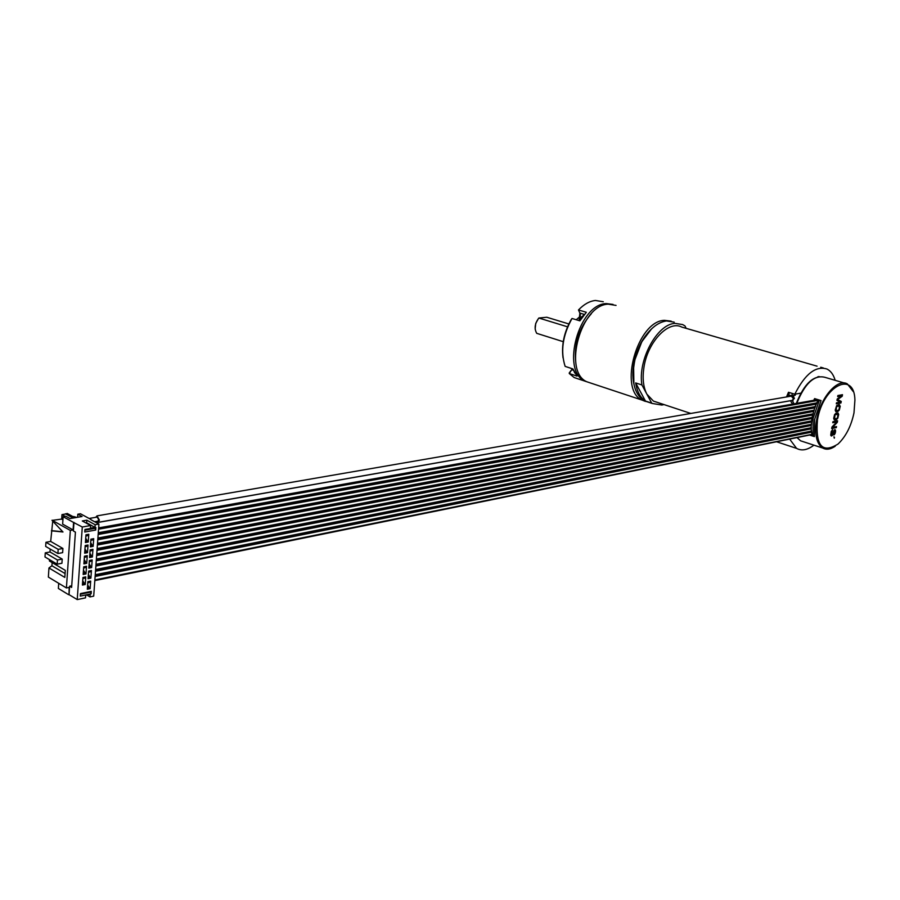 <?xml version="1.0" encoding="UTF-8"?>
<svg xmlns="http://www.w3.org/2000/svg" width="900" height="900" viewBox="0 0 900 900"><rect width="100%" height="100%" fill="white"/><g stroke="black" fill="none" stroke-linecap="round" stroke-linejoin="round"><path stroke-width="1.35" d="M94.826 580.579L811.924 434.565L812.081 435.251M818.258 399.724L814.939 407.07L811.946 417.848L811.058 428.175L811.924 434.565M811.035 434.914L813.026 435.577L813.116 418.264L819.416 400.072M813.758 400.309L814.601 398.61L821.048 400.567L814.669 419.22L814.387 436.601L809.887 435.15M814.264 435.983L813.026 435.577M853.256 391.579L847.327 383.884C837.45 377.989 820.316 397.811 816.649 419.839C814.41 434.205 816.424 443.599 822.712 448.031C826.38 450.034 830.565 449.426 835.256 446.186M815.49 398.88L814.86 400.118M814.972 400.095L815.602 398.914M816.345 399.139L815.929 399.926M793.913 395.415L793.732 396.382M793.058 400.106L792.9 401.017M786.521 396.945L788.467 392.276L794.79 394.2L800.786 393.176M819.101 376.515L817.762 376.796M789.761 439.245L796.579 448.38C801.697 451.147 807.469 450.067 813.915 445.162M835.178 380.329C833.512 374.715 830.801 370.957 827.033 369.056C815.839 365.512 805.084 373.894 794.79 394.2M817.076 366.176L681.795 327.082C668.52 319.838 647.347 342.236 643.871 367.841C642.33 378.495 643.32 387.248 646.841 394.099L653.389 401.074L658.012 402.604M645.457 401.04L635.659 382.928C637.043 391.669 640.316 397.699 645.457 401.04L651.69 403.11L641.936 384.964C637.56 360.293 657.023 324.18 674.933 323.37L682.627 324.562L684.979 325.935L686.171 328.343M635.659 382.928L641.936 384.964M649.744 402.469L644.018 400.736L652.331 403.493L661.871 405.045L663.975 404.572M652.331 403.493L651.69 403.11M787.725 396.731L789.491 392.591M633.881 384.098C632.295 376.627 632.587 368.336 634.748 359.224L641.126 342.596L651.533 328.905C642.24 337.905 636.255 349.931 633.6 364.973L633.881 384.098M674.19 322.132L666.472 320.94C657.191 322.369 648.889 329.479 641.587 342.293L634.995 359.483C630.877 379.924 633.881 393.671 644.018 400.736M787.905 396.709L788.625 394.931L791.539 395.82L795.319 395.168L795.51 394.076M96.424 522.72L98.066 523.609M98.809 525.465L98.741 527.873M789.75 395.269L789.536 396.416M792.551 393.525L791.539 395.82M95.805 517.309L96.986 515.88L99.405 520.121L98.089 522.337L96.491 521.392M94.601 521.73L97.886 521.156L98.719 519.75L97.189 517.072L89.1 518.467M817.459 419.94C815.411 445.838 822.285 453.859 838.08 443.993C845.854 436.534 851.164 426.161 853.988 412.875L854.921 400.106C854.336 370.035 822.982 385.74 817.459 419.94M837.664 396.574L841.32 395.921L837.214 398.993L836.955 400.376L840.15 402.12L836.494 402.795L836.303 403.83L840.949 402.975L841.241 401.423L837.574 399.589L842.209 396.259L842.501 394.706L837.855 395.539L837.664 396.574M835.875 411.716L837.821 411.502L839.329 410.062L840.229 406.249L839.115 404.64L836.64 405.596L835.211 410.175L835.875 411.716L838.676 410.782L840.049 407.059L839.475 404.696M834.334 419.951L836.28 419.738L837.776 418.286L838.688 414.484L838.024 412.954L836.077 413.168L834.57 414.608L833.67 418.421L834.334 419.951M837.304 422.325L837.596 420.795L832.95 421.706L832.759 422.73L836.809 421.931L831.96 427.016L831.668 428.558L836.314 427.624L836.505 426.6L832.556 427.387L837.304 422.325L837.461 420.817M834.075 433.98L833.884 434.993L834.705 434.171L835.538 431.707L835.234 429.806L834.48 429.795L832.264 434.509L831.375 434.7L832.702 429.66L831.229 431.438L830.722 435.161L831.319 436.016L832.275 435.499L834.39 430.796L834.952 431.831L834.075 433.98M833.929 436.781L834.322 438.176L833.929 436.781M837.675 396.517L841.32 395.921M842.209 396.259L842.366 394.74M837.574 399.589L842.085 396.225M841.241 401.423L837.45 399.555M840.949 402.975L841.117 401.389M836.314 403.762L840.825 402.93M836.168 410.659L836.528 406.553L839.509 406.058L839.092 409.275L838.012 410.479L835.931 410.377L836.123 407.846L837.011 406.192L839.284 405.765M834.3 419.929L836.156 419.692L837.664 418.241L838.564 414.439L837.923 412.942M834.626 418.905L834.975 414.799L837.967 414.293L837.551 417.51L836.471 418.702L834.39 418.613L834.581 416.104L835.459 414.439L837.731 414M832.556 427.387L837.18 422.291M836.314 427.624L836.37 426.623M831.69 428.49L836.19 427.579M836.809 421.931L832.77 422.674M833.771 431.584L833.94 430.988M833.569 432.113L833.648 431.539M833.377 433.136L833.445 432.079M833.119 434.002L833.254 433.091M832.793 434.734L832.995 433.969M832.275 435.499L832.669 434.689M832.511 430.684L832.556 429.75M831.791 431.494L832.061 430.875M831.566 432.191L831.668 431.449M831.308 433.564L831.442 432.157M831.274 434.228L831.184 433.519M835.504 430.402L835.121 429.772M835.571 431.044L835.38 430.369M835.538 431.707L835.447 431.01M835.38 432.562L835.425 431.674M835.121 433.429L835.256 432.517M834.705 434.171L834.998 433.395M834.21 434.767L834.581 434.137M834.491 437.321L833.918 436.849M834.221 438.064L834.367 437.287M96.334 559.699L811.418 421.335M95.951 564.93L811.114 424.789M95.58 570.15L811.058 428.175M95.198 575.37L811.271 431.505M73.08 529.942L62.64 524.115L63.135 516.701L73.597 522.472L73.08 529.942L70.324 530.426L66.42 587.947L69.165 587.396L69.041 594.63L69.615 586.215L71.73 585.788M73.597 522.472L82.294 527.006L90.641 525.533L82.294 520.965L86.816 520.178L95.164 524.734L98.91 524.07L93.701 596.126L89.978 596.914L90.169 594.326L85.68 595.271L85.5 597.859L77.231 599.591L69.041 594.63M69.615 586.215L71.617 587.419L75.42 532.125L73.384 530.989L73.969 522.405M98.91 524.07L90.911 519.716M76.725 517.421L73.609 516.521M73.136 518.029L65.745 513.967L67.252 513.461L72.956 516.6M65.745 513.967L61.988 514.609L61.684 519.176L62.932 519.874M65.756 513.72L72.034 517.163L76.196 517.511M72.067 516.746L74.722 517.129M61.988 514.609L65.16 516.352M73.823 517.286L74.7 517.759M63.135 516.701L65.79 516.24L70.009 518.569L82.046 516.499L77.816 514.204L80.438 513.754L90.934 519.457M77.614 517.264L77.816 514.204M82.294 527.006L77.231 599.591M86.816 520.178L86.625 522.799L94.972 527.366L90.45 528.176L90.641 525.533M94.972 527.366L95.164 524.734M95.704 530.044L95.884 527.524L84.938 529.47L84.758 532.012L95.704 530.044L95.029 528.368L95.884 527.524M91.114 593.831L91.294 591.345L80.438 593.606L80.269 596.104L91.114 593.831L90.45 592.144L91.294 591.345M85.41 542.52L85.95 534.803L88.785 534.285L88.245 542.002L85.41 542.52M93.161 546.356L90.349 546.885L90.9 539.19L93.712 538.673L93.161 546.356L92.183 545.805M84.656 553.207L85.196 545.512L88.031 544.995L87.48 552.679L84.656 553.207M92.407 556.988L89.584 557.528L90.135 549.855L92.948 549.326L92.407 556.988L91.44 556.436M83.903 563.861L84.442 556.189L87.278 555.649L86.726 563.31L83.903 563.861M91.642 567.585L88.83 568.136L89.381 560.498L92.194 559.946L91.642 567.585L90.698 567.034M83.16 574.481L83.7 566.831L86.524 566.28L85.984 573.919L83.16 574.481M90.889 578.137L88.076 578.7L88.627 571.095L91.429 570.533L90.889 578.137L89.955 577.597M82.418 585.056L82.946 577.44L85.77 576.877L85.23 584.482L82.418 585.056M90.135 588.656L87.334 589.241L87.874 581.648L90.675 581.085L90.135 588.656L89.212 588.116M86.839 595.024L89.978 596.914M68.659 594.709L58.365 588.465L58.703 583.301M87.244 541.451L88.245 542.002M86.513 552.127L87.48 552.679M85.77 562.77L86.726 563.31M85.039 573.368L85.984 573.919M82.575 582.727L85.23 584.482M66.42 587.947L48.364 577.08L48.96 567.979L51.919 565.762L52.133 562.59M62.921 548.471L58.174 549.349L57.892 553.534L62.64 552.645L62.921 548.471L50.681 541.429L52.74 521.156M50.681 541.429L45.945 542.284L45.675 546.435L57.892 553.534M50.186 549.056L49.995 551.97L45.27 552.847L45 556.988L57.195 564.165L61.931 563.254L62.212 559.102L49.995 551.97M49.5 559.631L49.41 560.981L65.295 570.364L64.822 577.418L48.96 567.979M61.684 519.075L52.042 520.414L62.989 531.99L51.367 530.82M62.775 531.754L52.121 530.696M70.324 530.426L52.054 520.2M65.081 573.559L51.919 565.762M62.212 559.102L57.465 560.002L45.27 552.847M57.465 560.002L57.195 564.165M58.174 549.349L45.945 542.284M86.625 522.799L85.894 522.934M95.029 528.368L84.892 530.179M90.45 592.144L80.392 594.236M85.567 540.202L86.175 541.181L87.379 540.967L85.489 541.283M87.379 540.967L85.714 538.234M85.849 536.209L87.772 535.489L87.052 534.6M85.95 534.881L86.591 535.241L85.871 535.961M86.591 535.241L87.806 535.016M86.558 535.702L87.772 535.489M84.814 550.89L85.421 551.869L86.625 551.644L84.746 551.97M86.625 551.644L84.96 548.91M85.095 546.896L87.008 546.188L86.31 545.31M85.196 545.58L85.837 545.951L85.117 546.66M85.837 545.951L87.041 545.726M85.804 546.413L87.008 546.188M84.071 561.533L84.668 562.523L85.871 562.286L83.992 562.613M85.871 562.286L84.206 559.553M84.353 557.539L86.254 556.852L85.579 555.975M84.442 556.245L85.084 556.616L84.364 557.325M85.084 556.616L86.288 556.391M85.05 557.077L86.254 556.852M83.317 572.153L83.925 573.142L85.129 572.895L83.25 573.221M85.129 572.895L83.464 570.15M83.599 568.148L85.511 567.472L84.836 566.606M83.689 566.876L84.308 567.709L83.621 567.956M84.33 567.248L85.545 567.011M84.308 567.709L85.511 567.472M84.375 583.47L82.721 580.725M82.856 578.722L84.758 578.07L84.105 577.204M83.171 583.717L82.496 583.796M83.138 584.179L84.341 583.931M82.946 577.474L83.554 578.306L82.867 578.543M83.587 577.845L84.791 577.609M83.554 578.306L84.758 578.07M90.517 544.567L91.114 545.546L92.306 545.321L90.439 545.648M92.306 545.321L90.653 542.621M90.799 540.574L92.7 539.865L91.991 538.988M90.889 539.269L91.496 540.079L90.81 540.337M91.53 539.618L92.734 539.404M91.496 540.079L92.7 539.865M89.752 555.21L90.349 556.189L91.552 555.964L89.674 556.29M91.552 555.964L89.899 553.252M90.034 551.216L91.935 550.519L91.249 549.653M90.135 549.923L90.742 550.744L90.056 550.991M90.776 550.283L91.969 550.058M90.742 550.744L91.935 550.519M88.999 565.819L90.754 567.023L88.92 566.887M90.788 566.561L89.134 563.85M89.28 561.814L91.181 561.139L90.506 560.273M89.37 560.543L90.011 560.914L89.302 561.611M90.011 560.914L91.215 560.678M89.978 561.375L91.181 561.139M88.245 576.394L90 577.586L88.166 577.451M90.034 577.125L88.391 574.403M88.526 572.389L90.427 571.725L89.764 570.87M88.616 571.129L89.258 571.5L88.549 572.197M89.258 571.5L90.45 571.264M89.224 571.961L90.427 571.725M87.491 586.924L88.087 587.903L89.28 587.655L87.424 587.981M89.28 587.655L87.638 584.933M87.784 582.919L89.663 582.266L89.021 581.423M87.862 581.681L88.504 582.064L87.795 582.75M88.504 582.064L89.696 581.816M88.47 582.514L89.663 582.266M98.64 527.895L817.819 399.589M98.617 528.109L818.111 399.679M98.235 533.396L816.457 403.391M97.853 538.673L814.939 407.07M97.47 543.949L813.701 410.715M97.099 549.202L812.711 414.304M96.716 554.456L811.946 417.848M613.058 304.425L606.274 303.593C578.981 303.986 560.7 370.688 584.82 381.094L589.871 382.77M579.049 320.591L579.881 313.099L578.475 309.971C583.988 304.234 589.646 301.072 595.44 300.476L603.281 301.736M578.959 320.558L580.342 314.359M563.04 357.907C561.386 345.026 564.086 332.269 571.14 319.669L572.029 318.476L579.881 320.839L586.339 312.289L578.475 309.971M579.24 379.249L574.166 377.561L569.295 373.545L572.31 368.741M574.931 373.14L572.895 368.933L565.144 366.39C560.34 351.349 562.635 335.385 572.029 318.476M572.918 368.933L577.035 376.11L569.295 373.545M575.809 362.678C573.817 344.183 578.992 327.859 591.334 313.706M616.061 305.415L608.254 304.166C580.972 304.56 562.669 371.329 586.766 381.746L641.959 400.05C618.21 389.7 637.335 321.041 664.369 320.332L671.153 321.142M591.817 383.423L586.766 381.746M645.413 401.411L641.959 400.05M569.194 373.039L571.68 369.709L572.974 370.136M580.421 317.936L579.982 320.681M572.85 368.921L572.906 369.551M576.248 319.748L580.477 316.069M568.834 323.955L546.795 317.25L538.852 318.026C534.769 323.494 534.06 328.601 536.738 333.338L563.243 341.685M576.967 340.706L577.204 339.772M538.852 318.026L567.54 326.812M535.151 329.13L535.725 323.415L538.538 318.386M818.438 399.78L818.145 400.343M94.86 580.061L811.957 434.396M812.205 417.611L812.036 418.5M811.643 421.11L811.541 421.988M811.327 424.564L811.283 425.419M811.238 427.961L811.26 428.805M811.429 431.291L811.519 432.124M816.795 403.132L816.379 404.077M815.254 406.822L814.916 407.745M813.994 410.468L813.724 411.379M812.981 414.056L812.768 414.956M796.793 403.335C804.971 383.243 814.365 374.569 824.985 377.336L844.391 383.029M804.071 441.945L800.606 440.82L797.265 437.715M796.433 403.402L800.944 393.154M96.986 515.88L791.314 396.113L793.564 398.835L792.124 400.41L794.317 398.543M790.054 396.338L790.605 395.539M790.459 400.759L792.506 404.1M96.638 555.559L812.07 418.534M96.66 555.165L811.98 418.298M96.379 559.046L811.867 420.829M96.367 559.17L811.755 420.93M96.289 560.408L811.474 421.796M96.255 560.79L811.575 422.021M96.008 564.289L811.519 424.282M95.996 564.413L811.418 424.384M95.906 565.65L811.192 425.228M95.873 566.033L811.316 425.452M95.625 569.509L811.406 427.691M95.614 569.632L811.316 427.793M95.524 570.87L811.17 428.614M95.501 571.252L811.294 428.839M95.242 574.729L811.564 431.032M95.242 574.852L811.485 431.134M95.153 576.079L811.418 431.944M95.119 576.472L811.564 432.157M94.871 579.938L812.025 434.306M98.573 528.829L818.145 400.129M98.539 529.211L818.168 400.376M98.291 532.721L817.133 402.829M98.28 532.856L816.964 402.941M98.19 534.116L816.356 403.864M98.156 534.499L816.401 404.111M97.909 538.009L815.569 406.53M97.897 538.132L815.411 406.642M97.808 539.392L814.883 407.554M97.774 539.775L814.939 407.79M97.526 543.285L814.286 410.175M97.515 543.409L814.14 410.287M97.425 544.658L813.679 411.176M97.391 545.04L813.746 411.412M97.144 548.55L813.251 413.775M97.133 548.674L813.116 413.876M97.043 549.923L812.711 414.765M97.02 550.305L812.801 414.99M96.761 553.804L812.441 417.33M96.75 553.928L812.317 417.431M579.881 313.099L584.438 314.449M581.783 317.925L583.751 315.293M574.729 372.78L574.312 372.026M797.164 437.738L800.606 440.82L822.712 448.031M796.309 403.425C804.352 383.276 813.904 374.58 824.985 377.336M653.389 401.074L690.829 413.449M776.869 441.866L796.579 448.38M820.732 367.234L823.399 367.999M792.697 395.618L794.374 398.205M793.485 403.178L793.102 403.999M792.146 400.41L793.53 402.829M790.47 400.748L96.491 522.697M98.089 522.337L792.124 400.41M574.166 377.561L584.82 381.094M580.005 320.636L580.252 318.431M584.303 314.606L580.365 318.082"/></g></svg>
